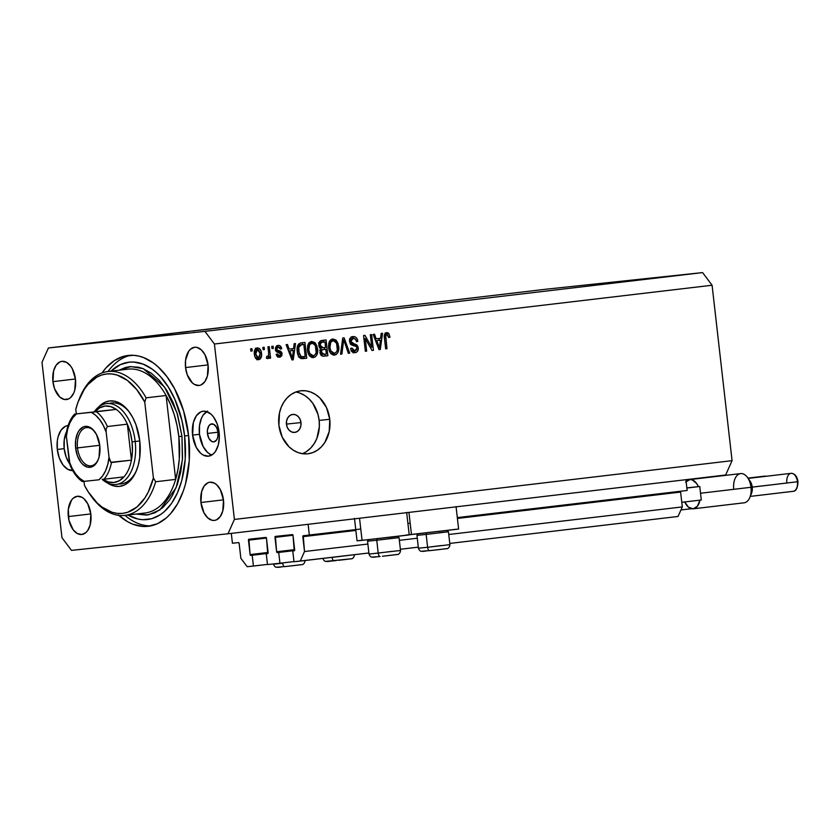 <?xml version="1.0" encoding="UTF-8"?>
<svg xmlns="http://www.w3.org/2000/svg" width="840" height="840" viewBox="0 0 840 840"><rect width="100%" height="100%" fill="white"/><g stroke="black" fill="none" stroke-linecap="round" stroke-linejoin="round"><path stroke-width="1.26" d="M308.123 524.317L309.351 535.091L360.759 529.011L303.25 535.731L309.351 535.091L308.123 524.317M407.904 523.446L410.161 523.183L407.904 523.446M457.306 517.608L687.141 490.466L685.913 479.693L687.141 490.466L457.306 517.608M302.82 536.687A0.903 0.536 83.3 0 1 303.25 535.731L304.51 551.534L367.878 544.047L304.51 551.534L300.237 561.089L368.897 552.982L294 561.75L292.772 550.956L294.336 550.778L292.772 550.956L294.242 550.799L292.772 550.956L294 561.75L300.237 561.089L304.51 551.534L302.82 536.687L355.845 530.428L302.82 536.687M680.841 491.211A0.903 0.536 -96.7 0 0 680.61 492.072L457.401 518.438L680.61 492.072L680.851 491.201M399.357 540.33L417.281 538.22L399.357 540.33M448.76 534.503L682.311 506.919L680.61 492.072L682.311 506.919L448.76 534.503M400.365 549.266L418.299 547.145L400.365 549.266M449.778 543.428L678.027 516.474L682.311 506.919L678.027 516.474L449.778 543.428M294.661 549.843A0.903 0.536 83.3 0 1 294.231 550.799L293.024 535.458L294.661 549.843M292.383 534.607A0.903 0.536 83.3 0 1 293.024 535.458L292.383 534.607L275.405 536.413L292.383 534.607M274.985 537.369A0.903 0.536 83.3 0 1 275.405 536.413L276.623 551.764L294.63 549.633L276.623 551.764L274.985 537.369L292.981 535.238L274.985 537.369M277.252 552.605A0.903 0.536 83.3 0 1 276.623 551.764L277.252 552.605L294.546 550.567L278.712 552.447L279.941 563.241L293.979 561.582L279.941 563.241L278.712 552.447L277.252 552.605M267.477 564.564L279.941 563.241L267.477 564.564L266.248 553.77L267.708 553.623A0.903 0.536 83.3 0 1 267.708 553.623L266.248 553.77L267.477 564.564M268.128 552.657A0.903 0.536 83.3 0 1 267.708 553.613L266.49 538.272L268.128 552.657M265.86 537.422A0.903 0.536 83.3 0 1 266.49 538.272L265.86 537.422L248.882 539.227L265.86 537.422M248.451 540.183A0.903 0.536 83.3 0 1 248.882 539.227L250.1 554.578L268.107 552.447L250.1 554.578L248.451 540.183L266.448 538.062L248.451 540.183M250.73 555.419A0.903 0.536 83.3 0 1 250.1 554.578L250.73 555.419L268.023 553.381L252.189 555.261L253.418 566.055L267.456 564.407L247.18 566.716L240.849 558.285L239.159 543.449L240.849 558.285L247.18 566.716L253.418 566.055L252.189 555.261L250.73 555.419M238.529 542.598A0.903 0.536 83.3 0 1 239.159 543.449L238.529 542.598L232.428 543.249L231.304 533.389L232.428 543.249L238.529 542.598M300.983 422.562L286.44 424.106L300.983 422.562L300.825 426.069L299.576 429.167L297.444 431.403L294.745 432.411L291.889 432.054L289.306 430.385L287.395 427.655L286.451 424.274A9.051 7.319 -96.1 0 1 292.761 414.414A9.051 7.319 -96.1 0 1 300.983 422.562A9.051 7.319 -96.1 0 1 294.672 432.421A9.051 7.319 -96.1 0 1 286.451 424.274L286.619 420.767L287.858 417.659L289.989 415.433L292.698 414.425L295.554 414.781L298.127 416.451L300.038 419.181L300.983 422.562M408.86 534.807L411.464 534.534L408.944 512.41L411.464 534.534L458.619 529.074L456.057 506.583M357.346 540.792L362.061 540.372L359.531 518.238L362.061 540.372L408.481 534.954M302.295 453.673A31.689 25.61 83.9 0 0 319.147 420.409L329.752 419.286A31.689 25.61 -96.1 0 1 307.671 453.8A31.689 25.61 -96.1 0 1 278.901 425.292L279.468 413.018L281.19 407.295L283.815 402.15L287.217 397.782L291.281 394.349L295.848 391.997L300.741 390.81L305.77 390.82L310.748 392.049L315.473 394.443L319.778 397.908L326.445 407.463L329.752 419.286L329.196 431.56L324.849 442.428L321.437 446.806L317.373 450.23L312.806 452.582L307.913 453.779L302.883 453.757L297.917 452.529L293.181 450.135L288.887 446.681L282.209 437.115L278.901 425.292A31.689 25.61 -96.1 0 1 300.983 390.779A31.689 25.61 -96.1 0 1 329.752 419.286L319.147 420.409A31.689 25.61 83.9 0 0 295.754 392.028M207.438 433.451A9.051 5.334 83.3 0 1 211.68 423.895A9.051 5.334 83.3 0 1 218.053 432.327L217.728 437.419L216.541 440.055L213.77 441.882L211.659 441.409L208.908 438.354L207.438 433.451L207.448 429.965L208.95 425.723L210.703 424.169L213.833 424.358L216.584 427.423L218.053 432.327A9.051 5.334 83.3 0 1 213.811 441.872A9.051 5.334 83.3 0 1 207.438 433.451L218.033 432.201L207.438 433.451M69.898 464.142L66.192 457.149L64.197 448.644L64.229 439.929L66.559 431.718A22.638 13.335 -96.7 0 0 64.197 448.644L57.299 449.463A22.638 13.335 83.3 0 1 67.904 425.576A22.638 13.335 83.3 0 1 68.124 425.555L65.457 426.269L61.058 430.132L58.107 436.727L57.33 440.748L57.299 449.463L64.197 448.644A22.638 13.335 -96.7 0 0 69.657 463.806M206.734 411.59A22.638 13.335 -96.7 0 0 199.479 434.291L192.581 435.11A22.638 13.335 83.3 0 1 203.185 411.222A22.638 13.335 83.3 0 1 219.103 432.296L219.356 436.706L218.295 445.022L215.345 451.616L213.287 453.936L208.404 456.194L203.133 455.018L200.603 453.18L196.234 447.363L192.581 435.11L193.389 422.373L196.34 415.779L200.739 411.915L203.28 411.212L205.916 411.369L211.082 414.215L213.413 416.798L217.119 423.791L219.103 432.296A22.638 13.335 83.3 0 1 208.499 456.183A22.638 13.335 83.3 0 1 192.581 435.11L199.479 434.291A22.638 13.335 -96.7 0 0 211.859 454.997M118.808 515.371A86.016 50.684 83.3 0 0 148.291 526.302A86.016 50.684 83.3 0 0 188.601 435.53L183.603 410.949L174.699 388.952L166.95 376.667L158.109 366.849L153.374 362.985L143.514 357.546L138.484 356.013L133.455 355.299L123.575 356.349L114.251 360.644L105.861 368.025L101.997 372.95A86.016 50.684 83.3 0 1 128.111 355.457A86.016 50.684 83.3 0 1 188.601 435.53L189.263 460.572L185.514 483.913L183.341 490.959L177.702 503.548L170.552 513.723L166.488 517.787L157.584 523.656L147.934 526.333L142.958 526.449L132.888 524.212L127.911 521.881L118.293 514.909M260.19 359.026L256.988 359.415L254.814 356.349L254.531 350.669L256.851 347.949L259.675 348.737L261.114 351.33L261.524 356.149L260.19 359.026M185.556 367.563A19.236 11.34 83.3 0 1 194.576 347.267A19.236 11.34 83.3 0 1 208.1 365.18L207.417 375.995L204.908 381.602L201.169 384.888L199.007 385.487L194.523 384.489L192.381 382.935L187.247 374.798L185.556 367.563L185.577 360.161L188.759 351.141L190.502 349.167L194.649 347.256L196.896 347.393L201.285 349.808L204.992 354.753L208.1 365.18A19.236 11.34 83.3 0 1 199.091 385.476A19.236 11.34 83.3 0 1 185.556 367.563L208.068 364.906L185.556 367.563M52.931 381.644A19.236 11.34 83.3 0 1 61.94 361.337A19.236 11.34 83.3 0 1 75.474 379.25L74.781 390.075L73.71 393.12L70.529 397.645L68.534 398.958L64.134 399.431L59.745 397.005L54.621 388.868L52.931 381.644L53.613 370.818L56.123 365.211L59.861 361.925L62.024 361.326L66.507 362.324L70.633 366.082L72.366 368.834L75.474 379.25A19.236 11.34 83.3 0 1 66.454 399.556A19.236 11.34 83.3 0 1 52.931 381.644L75.442 378.977L52.931 381.644M68.302 516.579A19.236 11.34 83.3 0 1 77.322 496.272A19.236 11.34 83.3 0 1 90.846 514.185L90.164 525.01L87.654 530.618L85.901 532.581L81.753 534.503L77.27 533.505L73.143 529.746L68.943 520.285L68.323 509.177L71.505 500.157L73.248 498.183L77.395 496.262L81.879 497.259L84.032 498.824L87.738 503.769L90.846 514.185A19.236 11.34 83.3 0 1 81.827 534.492A19.236 11.34 83.3 0 1 68.302 516.579L90.814 513.923L68.302 516.579M200.928 502.509A19.236 11.34 83.3 0 1 209.947 482.202A19.236 11.34 83.3 0 1 223.482 500.115L222.789 510.941L220.28 516.537L216.541 519.823L214.379 520.422L212.142 520.296L207.753 517.87L204.036 512.925L200.928 502.509L201.621 491.683L204.131 486.077L207.869 482.79L210.021 482.192L214.505 483.189L216.657 484.754L220.364 489.699L223.482 500.115A19.236 11.34 83.3 0 1 214.463 520.422A19.236 11.34 83.3 0 1 200.928 502.509L223.451 499.842L200.928 502.509M48.416 347.981L204.918 331.369L702.587 272.591L546.084 289.202L48.416 347.981L42 362.313L61.982 537.736L42 362.313L48.416 347.981L546.084 289.202L702.587 272.591L204.918 331.369L48.416 347.981M211.092 328.913L195.163 330.708L211.092 328.923M183.099 332.157L182.311 332.241M173.649 333.249L188.475 331.611L173.649 333.249M159.537 334.919L172.715 333.449L159.537 334.919M147.304 336.452L132.174 338.205M113.011 340.41L100.947 341.838L113.011 340.41M76.125 344.81L65.362 346.059L76.125 344.81M81.879 344.085L89.806 343.235L81.879 344.085M99.876 342.027L99.309 342.111M119.165 339.738L117.453 339.906M147.063 336.389L159.789 335.002L147.063 336.389M218.967 327.894L206.903 329.322L218.967 327.894M224.858 327.212L225.498 327.169M227.987 533.778L71.484 550.379L227.987 533.778L234.402 519.435L732.071 460.667L712.089 285.243L214.421 344.022L234.402 519.435L214.421 344.022L204.918 331.369L214.421 344.022L712.089 285.243L702.587 272.591L712.089 285.243L732.071 460.667L234.402 519.435L227.987 533.778L725.655 474.999L227.987 533.778M371.753 347.256L370.325 334.719L371.647 334.572L373.443 350.312L372.036 350.48L365.243 338.562L366.671 351.11L365.348 351.267L363.552 335.528L364.969 335.36L371.753 347.256L364.969 335.36L363.552 335.528L365.348 351.267L366.671 351.11L365.243 338.562L372.036 350.48L373.443 350.312L371.647 334.572L370.325 334.719L371.753 347.256L370.282 347.413L371.753 347.256M349.524 341.618L350.858 337.459L353.01 336.567L355.373 336.977L356.874 338.425L357.861 341.376L356.57 341.733L355.625 339.413L353.399 338.394L351.382 339.266L350.889 341.754L351.687 343.13L357.346 345.534L358.218 347.529L358.103 350.175L356.454 352.264L354.302 352.716L352.128 351.76L350.816 349.377L350.637 348.443L351.929 348.086L352.894 350.269L355.268 350.774L356.717 349.639L356.885 347.634L355.856 346.164L351.015 344.631L349.524 341.618L351.907 345.145L356.349 346.51L356.947 348.054L358.27 347.939C357.777 345.492 356.475 344.19 354.354 344.022L350.837 341.418L353.105 338.415C354.974 338.342 356.129 339.444 356.57 341.733L357.861 341.376C357.326 338.058 355.709 336.452 353.01 336.567C350.584 336.935 349.419 338.625 349.524 341.618M340.526 354.197L342.741 337.985L344.106 337.817L349.703 353.115L348.338 353.272L343.707 339.738L341.901 354.039L340.526 354.197L341.901 354.039L343.707 339.738L348.338 353.272L349.703 353.115L344.106 337.817L342.741 337.985L340.526 354.197M332.735 338.961L335.927 340.032L338.048 343.434L338.772 349.146L337.911 352.558L336.252 354.512L333.406 355.068L331.118 353.798L329.395 350.983L328.545 346.857L328.808 343.161L330.267 340.231L332.735 338.961L329.269 341.806L328.619 347.613C329.049 352.202 331.034 354.701 334.572 355.11C337.985 353.85 339.36 350.889 338.667 346.227L336.767 340.988L334.761 341.197L336.767 340.988L332.735 338.961M311.598 341.45L314.79 342.531L316.911 345.933L317.635 351.645L316.774 355.058L315.116 357L312.27 357.567L309.992 356.296L308.259 353.483L307.419 349.356L307.671 345.66L309.131 342.731L311.598 341.45L308.133 344.295L307.482 350.102C307.913 354.701 309.897 357.2 313.435 357.609C316.858 356.349 318.224 353.388 317.531 348.726L315.63 343.476L313.625 343.697L315.63 343.476L311.598 341.45M293.58 348.558L294.147 343.718L295.522 343.56L293.255 359.782L291.974 359.93L286.115 344.673L287.49 344.505L289.139 349.083L293.58 348.558L289.139 349.083L287.49 344.505L286.115 344.673L291.974 359.93L293.255 359.782L295.522 343.56L294.147 343.718L293.58 348.558M250.866 351.11L250.614 348.863L251.937 348.705L252.189 350.952L250.866 351.11L252.189 350.952L251.937 348.705L250.614 348.863L250.866 351.11L252.189 350.952L250.866 351.099M263.088 349.671L262.836 347.424L264.149 347.267L264.411 349.514L263.088 349.671L264.411 349.514L264.149 347.267L262.836 347.424L263.088 349.671L264.411 349.514L263.088 349.65M268.632 352.748L267.95 346.815L269.272 346.657L270.575 358.113L269.252 358.26L269.052 356.433L268.012 358.565L266.406 358.187L266.711 356.496L268.527 355.73L268.632 352.748L268.663 355.12L267.624 356.591L266.711 356.496L266.406 358.187L267.719 358.649L269.052 356.433L269.252 358.26L270.575 358.113L269.272 346.657L267.95 346.815L268.632 352.748M272.002 348.611L271.75 346.364L273.074 346.206L273.326 348.464L272.002 348.611L273.326 348.464L273.074 346.206L271.75 346.364L272.002 348.611L273.326 348.464L272.002 348.6M275.772 350.784L278.471 350.511L275.572 350.196L277.158 350.028L276.738 349.031L275.425 349.167L276.738 349.031L278.25 347.046L275.667 347.319L278.25 347.046L280.423 349.072L281.726 348.716C281.211 346.406 280.024 345.303 278.156 345.397C276.224 345.723 275.32 347.078 275.447 349.461L276.014 346.637L277.546 345.524L279.941 345.723L281.526 347.991L281.726 348.716L280.423 349.072L279.668 347.487L278.25 347.046L276.78 348.254L277.158 350.028L280.781 351.298L281.967 352.926L281.862 355.645L280.108 357.147L277.368 356.675L276.171 354.344L277.473 353.976L278.114 355.299L279.605 355.572L280.749 354.711L280.655 353.504L276.549 351.866L275.447 349.461L280.822 354.029L278.177 357.126M297.255 351.414L297.297 347.172L298.631 344.032L300.615 342.983L304.941 342.447L306.726 358.187L300.237 358.166L298.337 355.709L297.255 351.414C297.433 354.795 298.715 357.179 301.088 358.565L306.726 358.187L304.941 342.447L301.193 342.888C297.812 343.938 296.499 346.784 297.255 351.414L298.578 351.288L297.255 351.425M318.843 345.492L319.988 341.229L326.078 339.948L327.863 355.698L322.917 356.181L321.321 355.478L319.945 352.118L321.027 349.146L319.494 347.729L318.843 345.492L321.027 349.146L319.988 352.611C320.471 355.215 321.783 356.391 323.925 356.16L327.863 355.698L326.078 339.948L322.161 340.41C319.704 340.725 318.602 342.416 318.843 345.492M380.594 338.279L381.171 333.438L382.546 333.281L380.279 349.503L378.987 349.65L373.128 334.394L374.504 334.226L376.152 338.804L380.594 338.279L376.152 338.804L374.504 334.226L373.128 334.394L378.987 349.65L380.279 349.503L382.546 333.281L381.171 333.438L380.594 338.279M385.445 333.092L386.169 333.743L388.826 333.459L386.715 332.577L388.616 333.207L390.012 337.166L388.721 337.522L387.293 334.457L385.728 335.506L386.978 348.716L385.655 348.863L384.321 336.368L384.846 333.795L386.715 332.577C384.605 333.365 383.849 335.233 384.437 338.184L385.655 348.863L386.978 348.716L385.675 335.769L386.862 334.425L388.721 337.522L390.012 337.166L388.826 333.459L386.169 333.743L386.61 334.457M61.982 537.736L71.484 550.379L61.982 537.736M73.122 470.547L67.851 469.371L63 464.951L59.294 457.957L57.299 449.463A22.638 13.335 83.3 0 0 72.723 470.579M725.655 474.999L732.071 460.667L725.655 474.999M207.648 411.106L203.249 414.971L201.558 417.974L199.511 425.576L199.479 434.291L203.144 446.555L207.512 452.361L210.042 454.199M306.768 451.353L310.832 447.93L314.233 443.562L316.858 438.417L319.358 426.615L319.147 420.409L317.961 414.33L312.869 403.431L309.162 399.031L304.868 395.567L300.132 393.183M261.502 353.378C261.261 350.018 259.854 348.18 257.281 347.865C254.803 348.789 253.859 350.942 254.415 354.333C254.678 357.641 256.084 359.436 258.625 359.73C261.072 358.838 262.028 356.717 261.502 353.378L260.18 353.514L261.502 353.378M256.011 348.338L257.46 349.503M258.405 358.092L257.24 359.541M257.639 349.766L255.465 348.169M256.798 359.793L258.562 357.745M255.791 358.376L258.478 358.082L255.728 354.07L257.428 349.503L260.18 353.535L258.478 358.082L255.675 358.376M255.728 354.07L254.405 354.207L255.728 354.07L257.345 357.798L258.762 358.029L259.844 356.979L260.085 352.821L258.562 349.797L254.846 349.786L257.428 349.503L255.822 351.256L255.728 354.07M267.719 356.57L269.052 356.433L267.719 356.57M269.252 358.26L270.575 358.113L269.252 358.25M266.679 356.695L267.624 356.591L266.679 356.695M276.875 345.818L278.313 347.046M277.988 357.231L279.321 355.614L276.717 355.897L279.321 355.625L277.473 353.976L276.171 354.344L279.552 357.252L282.114 353.64L280.77 353.787L282.114 353.64L278.471 350.511L275.825 350.794L279.143 352.748M278.46 347.288L276.707 345.765M279.321 353.209L278.135 351.582L275.489 350.711M276.99 351.11L275.825 350.794M292.194 348.716L291.931 350.595L292.194 348.716M291.974 359.93L293.255 359.782L291.963 359.919M287.858 349.209L289.139 349.083L287.858 349.209M288.54 350.983L293.349 350.448L292.425 358.218L291.354 358.334L292.425 358.218L291.333 355.068L290.157 355.194L291.333 355.068L289.779 350.868L288.54 350.994L293.349 350.448L288.54 350.983M302.284 342.762L302.494 344.579L302.284 342.762M303.87 356.664L304.08 358.47L306.726 358.187L302.348 358.669L304.08 358.47L303.87 356.664M297.685 345.282L303.828 344.442L305.204 356.506L298.935 357.063M298.483 356.947L302.967 356.769L298.998 356.895L301.14 356.664L298.578 351.288L298.651 347.382L297.244 347.529L298.651 347.382L301.56 344.715L297.875 345.209M301.56 344.715L298.904 344.988L301.56 344.715L299.67 345.377L298.788 346.794L299.124 353.966L301.14 356.664L305.204 356.506L303.828 344.442L301.56 344.715M309.729 356.024L313.215 355.761L309.771 353.493L308.805 349.997C308.259 346.5 309.267 344.264 311.819 343.287C314.444 343.602 315.913 345.461 316.207 348.852L317.531 348.726L316.207 348.863C316.827 352.464 315.83 354.764 313.215 355.761L309.55 355.981M314.002 355.572L312.05 357.514M310.338 341.817L312.617 343.308M312.984 343.76L311.136 342.111M311.923 357.578L314.129 355.341M308.312 343.812L308.952 343.613M309.173 343.57L311.819 343.287L309.582 344.788L308.805 349.997L307.493 350.144L308.805 349.997L309.771 353.493L308.322 353.651L309.771 353.493L311.241 355.247L313.667 355.677L315.221 354.648L316.187 352.433L315.42 345.796L313.11 343.434L308.395 343.77M323.421 340.263L323.631 342.09L323.421 340.263M324.261 347.624L324.471 349.451L324.261 347.624M325.006 354.165L325.217 355.971L327.863 355.698L323.327 356.202L325.217 355.971L325.006 354.165M319.043 342.647L324.965 341.943L325.594 347.466L320.355 348.054M324.177 354.26L326.34 354.007L325.805 349.304L323.148 349.587L320.355 350.081L322.182 349.881L321.279 352.202L319.967 352.338L321.279 352.202L322.276 354.133L324.177 354.26L321.279 352.202L322.182 349.881L323.463 349.587L320.817 349.86L325.805 349.304L326.34 354.007L321.353 354.564L323.883 354.291M320.639 354.606L321.353 354.564M320.817 349.86L319.536 350.165M322.896 347.781L320.502 348.033M323.159 347.75L325.594 347.466L324.965 341.943L319.683 342.542L322.34 342.258L320.576 343.077L320.156 345.324L321.174 347.435L323.159 347.75L320.156 345.324L318.832 345.461L320.156 345.324L321.08 342.605L319.043 342.825L322.34 342.258L318.433 342.888M337.344 346.374L338.667 346.227L337.344 346.374M335.139 353.073L333.186 355.026M331.475 339.318L333.753 340.809M334.11 341.26L332.272 339.612M333.06 355.079L335.255 352.842M330.866 353.524L334.352 353.272L330.907 350.994L329.942 347.498C329.395 344.001 330.404 341.764 332.955 340.798C335.58 341.103 337.04 342.962 337.344 346.364C337.964 349.965 336.966 352.275 334.352 353.272L330.687 353.483M329.448 341.313L330.089 341.114M330.309 341.072L332.955 340.798L330.719 342.3L329.942 347.498L328.619 347.644L329.942 347.498L330.907 350.994L329.459 351.151L330.907 350.994L332.377 352.748L334.793 353.189L336.357 352.149L337.312 349.933L336.556 343.308L333.816 340.82L329.532 341.271M348.338 353.272L349.703 353.115L348.338 353.262M342.479 339.864L343.707 339.738L342.479 339.864M342.132 342.416L343.423 342.279L342.132 342.416M340.536 354.175L341.901 354.039L340.536 354.175M351.74 336.893L354.05 338.457M356.517 341.523L357.861 341.376L356.517 341.523M350.448 338.699L349.902 338.804M349.514 341.555L350.837 341.418L349.514 341.555M350.395 343.991L354.354 344.022L351.697 344.295L354.669 345.786M355.079 352.685C357.336 352.317 358.397 350.731 358.27 347.939L356.947 348.075L354.827 350.847L351.929 348.086L350.637 348.443C351.162 351.414 352.643 352.821 355.079 352.685M355.341 350.753L353.671 352.611M351.603 351.151L354.827 350.847L351.162 351.078M354.228 338.709L351.204 336.819M353.126 352.821L355.435 350.48M354.721 345.849L350.07 343.896M349.524 338.94L350.217 338.73M351.645 338.804L352.212 339.056M372.026 350.459L373.443 350.312L372.026 350.459M363.919 338.699L365.243 338.562L363.919 338.699M365.348 351.246L366.671 351.11L365.348 351.246M379.207 338.436L378.945 340.316L379.207 338.436M378.987 349.65L380.279 349.503L378.987 349.639M374.871 338.94L376.152 338.804L374.871 338.94M375.554 340.704L380.373 340.169L379.449 347.939L378.378 348.054L379.449 347.939L378.357 344.788L377.171 344.915L378.357 344.788L376.793 340.589L375.564 340.725L380.373 340.169L375.554 340.704M388.679 337.302L390.012 337.166L388.679 337.302M384.5 334.677L386.862 334.425L384.5 334.677M384.332 335.916L385.675 335.769L384.332 335.916M384.426 338.037L385.749 337.901L384.426 338.037M385.655 348.863L386.978 348.716L385.655 348.852M386.652 334.562L385.193 332.976M292.425 358.218L293.349 350.448L289.779 350.868L292.425 358.218M379.449 347.939L380.373 340.169L376.793 340.589L379.449 347.939M406.791 535.122L404.197 535.395M360.854 540.341L358.628 540.624M354.469 518.364L357.042 540.855L391.23 537.096L409.217 534.912L406.655 512.421M406.445 535.017L457.884 529.127M456.194 529.284L453.6 529.557M410.256 534.503L409.185 534.639M65.352 346.059L66.507 345.944M74.014 345.093L67.641 345.807M92.474 342.836L91.707 342.951M92.809 342.815L93.356 342.741M114.387 340.337L108.602 340.988L114.387 340.337M120.309 339.612L132.269 338.237L120.026 339.602M130.694 338.342L132.332 338.184M133.476 338.069L144.512 336.745M144.795 336.672L145.635 336.588M157.689 335.233L151.609 335.927L157.689 335.233M172.736 333.449L171.077 333.606M156.125 335.339L157.773 335.16M169.942 333.743L171.245 333.648M158.897 335.055L157.595 335.202M184.254 332.031L185.167 331.894M194.859 330.855L193.893 330.971M193.757 330.96L193.064 331.055M220.343 327.831L214.547 328.471L220.343 327.831M74.981 344.946L68.66 345.66M431.77 550.421L420.945 551.282C419.822 550.872 418.981 549.853 418.425 548.236L427.613 547.271A3.623 1.512 83.6 0 0 429.524 550.673A3.623 1.512 -96.4 0 1 427.613 547.271L426.153 534.408L426.594 532.865L426.153 534.408L416.955 535.374L426.153 534.408L427.613 547.271L418.488 548.216M441.315 545.549L427.613 547.271L449.915 544.646L448.445 531.783L426.153 534.408L448.445 531.783L446.744 530.428M439.257 532.749L448.445 531.783M426.888 550.861L426.31 550.925M424.736 551.124L422.762 551.365M422.447 551.418L425.681 551.103M434.133 550.158L442.848 549.15M444.423 548.961L446.397 548.709M446.712 548.657L443.478 548.982M331.968 561.036L334.026 560.805A3.623 1.512 -96.4 0 1 332.125 557.403L354.406 554.694M331.391 560.994L330.824 561.057M329.238 561.256L327.274 561.498M326.949 561.55L330.194 561.236M345.818 555.681L332.125 557.403A3.623 1.512 83.6 0 0 334.026 560.805L336.284 560.553M338.635 560.291L347.351 559.283M348.925 559.094L350.899 558.841M351.225 558.789L347.981 559.115M286.881 566.391L276.056 567.252C274.921 566.843 274.082 565.824 273.525 564.197L282.723 563.231A3.623 1.512 83.6 0 0 284.623 566.643A3.623 1.512 -96.4 0 1 282.723 563.231L273.588 564.186M296.415 561.509L305.004 560.532M281.988 566.832L281.411 566.895M279.836 567.084L277.862 567.336M277.546 567.389L280.781 567.063M289.233 566.129L297.948 565.11M299.523 564.921L301.497 564.679M301.822 564.627L298.578 564.942M378.063 556.742L380.121 556.51A3.623 1.512 -96.4 0 1 378.21 553.098L376.751 540.236L377.192 538.702L376.751 540.236L367.553 541.202L376.751 540.236L378.21 553.098L369.086 554.053M391.913 551.376L378.21 553.098A3.623 1.512 83.6 0 0 380.121 556.51L371.543 557.12C370.409 556.71 369.569 555.692 369.022 554.064L400.512 550.484L399.042 537.621L376.751 540.236L399.042 537.621L397.341 536.267M389.855 538.587L399.042 537.621M377.486 556.7L376.908 556.763M375.333 556.952L373.359 557.203M373.044 557.256L376.278 556.93M400.512 550.484C400.418 553.276 398.044 554.851 397.457 554.474L382.368 556.259M384.731 555.996L393.445 554.977M395.02 554.788L396.995 554.547M397.31 554.495L394.076 554.809M111.626 402.99A40.74 24.003 83.3 0 1 130.011 413.018A40.74 24.003 -96.7 0 0 109.116 403.515M82.32 481.541L98.942 479.787L102.617 475.913L105.609 470.694L107.783 464.373L109.032 457.254L106.176 432.212L106.103 429.03L107.373 426.52L127.344 424.169L131.45 460.152L110.838 462.305L109.032 457.254L106.176 432.212L103.352 425.513L99.813 419.8L95.718 415.338L91.245 412.325L74.55 414.089L116.267 409.406L95.046 411.663A38.483 22.669 83.3 0 1 116.267 409.406L110.743 406.592L105.147 406.035L99.813 407.757L95.046 411.663L116.267 409.406A38.483 22.669 83.3 0 1 127.344 424.169A38.483 22.669 83.3 0 1 132.048 441.872L130.326 432.673L127.344 424.169L131.45 460.152L132.436 451.217L132.048 441.872L135.198 441.515A40.74 24.003 -96.7 0 0 118.535 407.169A40.74 24.003 -96.7 0 0 94.258 411.747A40.74 24.003 83.3 0 1 106.544 403.589A40.74 24.003 83.3 0 1 135.198 441.515A40.74 24.003 83.3 0 1 116.099 484.512A40.74 24.003 83.3 0 1 102.249 479.43A40.74 24.003 -96.7 0 0 126.788 478.391A40.74 24.003 -96.7 0 0 135.198 441.515L139.786 440.979L136.007 424.841L132.836 417.701L128.971 411.558L124.541 406.655L119.732 403.169L114.734 401.237L109.725 400.932L104.895 402.276L98.543 407.096A43.008 25.337 83.3 0 1 129.486 412.272A43.008 25.337 83.3 0 1 139.786 440.99L139.734 457.548L138.243 465.181L135.849 471.986L132.636 477.708L128.73 482.118L124.278 485.058L119.459 486.392L114.45 486.098L107.51 482.969A43.008 25.337 83.3 0 0 136.395 470.726A43.008 25.337 83.3 0 0 139.786 440.99L132.048 441.872A38.483 22.669 83.3 0 1 131.45 460.152A38.483 22.669 83.3 0 1 123.963 476.879A38.483 22.669 83.3 0 1 103.037 479.346M124.898 515.382L144.879 513.03A72.429 42.682 -96.7 0 0 175.655 479.388A72.429 42.682 -96.7 0 0 178.826 436.59L181.965 436.233L182.396 460.026L176.169 487.62L159.863 509.964L148.365 514.857L136.017 514.069L146.653 515.088L155.032 512.757L162.761 507.665L169.554 500.01L172.505 495.296L177.398 484.365L180.789 471.765L182.542 457.979L181.965 436.233L177.629 414.887L172.82 401.793L166.666 390.201L159.432 380.562L151.379 373.233L142.81 368.508L138.442 367.185L129.749 366.66L125.496 367.479L119.028 370.209L130.924 366.566L143.335 368.718L164.525 386.988L176.978 412.766L181.965 436.233L178.826 436.59A72.429 42.682 -96.7 0 0 166.089 395.483A72.429 42.682 -96.7 0 0 127.911 369.159A72.429 42.682 -96.7 0 1 166.089 395.483L175.655 479.388L155.673 481.751A72.429 42.682 83.3 0 1 124.898 515.382A72.429 42.682 83.3 0 1 90.794 495.6M188.601 435.498L184.622 435.95A79.223 46.683 83.3 0 1 127.922 515.025L137.939 519.036L142.579 519.697L151.672 518.731L160.262 514.773L164.252 511.718L171.444 503.591L177.366 493.048L181.786 480.512L185.231 459.018L184.622 435.95L188.601 435.498M125.002 515.371A86.016 50.684 -96.7 0 0 151.001 525.851A86.016 50.684 83.3 0 1 125.002 515.371M79.359 398.706A72.429 42.682 83.3 0 1 107.909 371.522A72.429 42.682 83.3 0 1 146.108 397.834L166.089 395.483L146.108 397.834A72.429 42.682 -96.7 0 0 79.684 397.877L79.023 399.514A70.171 41.349 83.3 0 1 144.753 402.045L136.668 389.508L127.229 380.32L117.012 375.018L111.804 373.947L106.648 373.947L101.609 375.029L96.768 377.171L87.99 384.479L84.178 389.54L78.036 402.077L75.779 409.353L76.293 413.868L75.779 409.353A70.171 41.349 83.3 0 1 79.023 399.514M84.43 485.289L88.273 491.925L97.094 502.877L101.955 507.014L112.172 512.316L117.369 513.387L122.535 513.387L127.575 512.306L136.972 506.993L144.995 497.794L148.334 491.894L153.405 477.971L144.753 402.045L146.108 397.834L144.753 402.045L153.405 477.971A70.171 41.349 83.3 0 1 90.279 494.886A70.171 41.349 83.3 0 1 84.43 485.289L83.989 481.383L84.43 485.289M90.279 494.886L91.319 496.325A72.429 42.682 -96.7 0 0 155.673 481.751L153.405 477.971L155.673 481.751L175.655 479.388L177.975 469.455L179.298 458.84L178.826 436.59L177.041 425.492L174.279 414.771L170.594 404.681L166.089 395.483L175.655 479.388A72.429 42.682 -96.7 0 1 144.858 513.03M108.014 371.501A86.016 50.684 83.3 0 1 130.851 355.257A86.016 50.684 -96.7 0 0 108.014 371.501M110.933 371.165L120.351 364.633L129.234 362.166L133.823 362.061L143.094 364.119L152.177 369.138L156.534 372.697L160.724 376.908L168.399 387.135L174.909 399.431L181.986 420.693L184.622 435.95A79.223 46.683 83.3 0 0 110.933 371.165M118.618 483.987A40.74 24.003 -96.7 0 0 136.721 469.886A40.74 24.003 83.3 0 1 121.18 483.913M95.151 432.254A19.236 11.34 -96.7 0 0 82.436 429.544A19.236 11.34 -96.7 0 0 77.522 447.909L75.642 448.119A20.601 12.138 83.3 0 1 81.06 428.316A20.601 12.138 83.3 0 1 94.847 431.802A20.601 12.138 83.3 0 1 99.782 445.557L99.036 457.149L97.892 460.404L94.479 465.255L92.348 466.662L87.644 467.166L82.939 464.572L80.819 462.221L77.448 455.858L75.642 448.119L75.663 440.192L77.522 433.272L79.065 430.531L83.066 427.014L85.376 426.374L90.174 427.445L92.474 429.114L96.453 434.406L99.782 445.557A20.601 12.138 83.3 0 1 98.154 459.806A20.601 12.138 83.3 0 1 85.481 466.368A20.601 12.138 83.3 0 1 75.642 448.119L77.522 447.909A19.236 11.34 83.3 0 1 86.541 427.602A19.236 11.34 83.3 0 1 95.162 432.254M99.75 445.284L77.522 447.909L99.75 445.284M102.742 479.126L108.266 481.94L113.862 482.496L119.196 480.774L123.963 476.879A38.483 22.669 -96.7 0 0 131.45 460.152L111.468 462.504A38.483 22.669 83.3 0 1 103.982 479.231L123.963 476.879L103.982 479.231A38.483 22.669 -96.7 0 0 111.468 462.504L109.673 460.373L109.032 457.254A36.215 21.336 83.3 0 1 98.942 479.787L84.168 481.362A36.215 21.336 83.3 0 1 69.237 461.475L71.053 466.526M67.011 431.088L66.391 436.433L69.237 461.475L72.061 468.163L75.6 473.876L79.706 478.338L84.168 481.362L82.236 481.551C77.154 477.939 73.101 472.437 70.056 465.034L66.391 436.433A36.215 21.336 83.3 0 1 76.482 413.889L72.796 417.774L69.804 422.993L67.63 429.303L66.391 436.433L66.644 431.729M127.344 424.169A38.483 22.669 -96.7 0 0 116.267 409.406L96.296 411.768A38.483 22.669 83.3 0 1 107.373 426.52L127.344 424.169M96.296 411.768L91.245 412.325A36.215 21.336 83.3 0 1 106.176 432.212L106.103 429.03L107.373 426.52A38.483 22.669 -96.7 0 0 96.296 411.768M74.634 414.068L74.55 414.089C70.413 418.688 67.683 424.904 66.381 432.757L66.318 433.251M98.354 459.291A19.236 11.34 83.3 0 1 91.056 465.822A19.236 11.34 83.3 0 1 77.522 447.909A19.236 11.34 -96.7 0 0 86.531 464.846A19.236 11.34 -96.7 0 0 98.354 459.291M786.839 482.885A9.051 5.334 83.3 0 1 791.091 473.33A9.051 5.334 83.3 0 1 797.444 481.761L798 481.688L797.444 481.761A9.051 5.334 -96.7 0 0 791.081 473.33C794.85 473.529 797.15 476.322 798 481.688C797.696 488.019 796.089 491.232 793.202 491.316A9.051 5.334 -96.7 0 0 797.444 481.761L752.22 487.106A9.051 5.334 -96.7 0 0 750.057 481.058L747.474 477.456A14.71 8.673 83.3 0 1 750.992 487.284L797.444 481.761A9.051 5.334 83.3 0 1 793.191 491.316M733.75 489.111A14.71 8.673 83.3 0 1 737.625 474.968A14.71 8.673 83.3 0 1 747.474 477.456M748.818 479.703A9.051 5.334 83.3 0 1 752.22 487.106A9.051 5.334 83.3 0 1 750.614 494.97M684.642 501.764L688.464 507.181L693.178 508.83L697.41 506.226L699.93 500.147A14.71 8.673 83.3 0 1 693.242 508.82L744.103 502.814A14.71 8.673 -96.7 0 0 750.992 487.284L700.539 493.248L750.992 487.284A14.71 8.673 -96.7 0 0 740.649 473.592L689.787 479.598A14.71 8.673 83.3 0 1 698.397 486.654L699.773 486.507L701.306 500L681.786 502.299L701.306 500L699.773 486.507L686.868 488.03L699.773 486.507L686.847 487.872L698.397 486.654L696.675 483.546L692.234 479.882L689.85 479.588L685.619 482.181M686.133 481.582A14.71 8.673 83.3 0 1 689.787 479.598M693.242 508.82A14.71 8.673 83.3 0 1 684.726 501.953M795.806 476.448L797.066 478.832M797.486 480.239L797.822 483.221M797.727 484.68L797.034 487.263M750.992 487.284A14.71 8.673 83.3 0 1 749.837 497.459L751.506 493.364A9.051 5.334 -96.7 0 0 752.22 487.106L750.992 487.284M712.383 476.931A14.71 8.673 83.3 0 1 715.932 476.511A14.71 8.673 -96.7 0 0 714.126 476.406L685.923 479.735M765.975 476.301A9.051 5.334 -96.7 0 0 764.558 476.144L766.154 476.28M418.425 548.236L416.955 535.374L418.32 533.663M429.513 550.683L446.859 548.646C447.447 549.014 449.82 547.438 449.915 544.646M354.417 554.778C354.322 557.571 351.95 559.146 351.362 558.779L325.458 561.414C324.324 561.005 323.484 559.986 322.928 558.369M284.613 566.643L301.959 564.606C302.547 564.984 304.92 563.409 305.014 560.616M369.022 554.064L367.553 541.202L368.907 539.5M107.909 371.522L127.89 369.159M98.553 458.819L98.154 459.806M748.146 478.401L791.081 473.33M750.267 496.388L793.202 491.316M747.936 478.107L764.558 476.144M680.946 509.954L691.436 508.715"/></g></svg>

